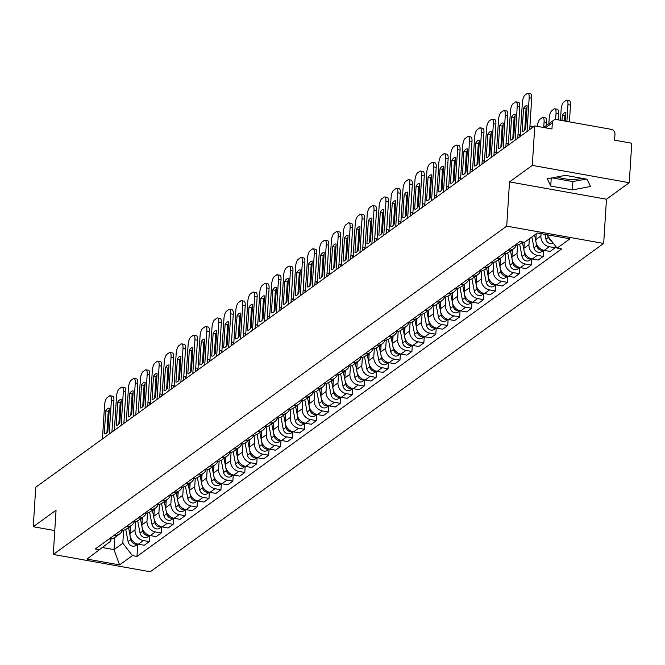 <?xml version="1.0" encoding="UTF-8"?>
<svg xmlns="http://www.w3.org/2000/svg" width="665" height="665" viewBox="0 0 665 665"><rect width="100%" height="100%" fill="white"/><g stroke="black" fill="none" stroke-linecap="round" stroke-linejoin="round"><path stroke-width="1" d="M581.8 178.27A16.293 5.004 3.6 0 1 557.237 176.915M629.265 182.709L532.308 165.394L534.793 125.918L35.735 487.254L33.25 526.73L56.051 510.221L53.267 554.452L150.224 571.767L603.679 243.448L606.463 199.217L629.265 182.709L631.75 143.233L614.585 140.174L614.975 134.022A4.173 3.724 54.1 0 0 611.343 129.359L556.472 119.559A4.173 3.724 54.1 0 0 553.77 120.149A4.173 3.724 54.1 0 0 552.341 122.834L545.45 127.821M532.308 165.394L509.506 181.902L506.722 226.133L53.267 554.452M534.793 125.918L551.958 128.985L552.341 122.834M33.25 526.73L54.771 530.57M130.456 526.123L129.991 533.505A9.609 8.57 54.1 0 0 138.337 544.219L144.255 545.275L149.301 541.626L143.391 540.57A9.609 8.57 -125.9 0 1 135.045 529.847L135.56 521.576M109.085 538.974A9.609 8.57 54.1 0 0 114.688 537.544L119.733 533.887A9.609 8.57 -125.9 0 1 114.139 535.325M149.692 535.475L149.301 541.626M122.435 530.371A9.609 8.57 -125.9 0 1 119.733 533.887M142.393 517.486L141.928 524.86A9.609 8.57 54.1 0 0 150.273 535.583L156.192 536.638L161.238 532.981L155.327 531.925A9.609 8.57 -125.9 0 1 146.982 521.21L147.497 512.931M121.022 530.337A9.609 8.57 54.1 0 0 126.624 528.908L131.67 525.25A9.609 8.57 -125.9 0 1 126.076 526.68M161.628 526.83L161.238 532.981M134.372 521.726A9.609 8.57 -125.9 0 1 131.67 525.25M154.33 508.841L153.864 516.223A9.609 8.57 54.1 0 0 162.21 526.938L168.129 527.993L173.174 524.336L167.264 523.28A9.609 8.57 -125.9 0 1 158.918 512.565L159.434 504.286M132.958 521.692A9.609 8.57 54.1 0 0 138.561 520.263L143.607 516.605A9.609 8.57 -125.9 0 1 138.012 518.035M173.565 518.193L173.174 524.336M146.308 513.089A9.609 8.57 -125.9 0 1 143.607 516.605M166.267 500.196L165.801 507.578A9.609 8.57 54.1 0 0 174.147 518.293L180.065 519.348L185.111 515.691L179.201 514.635A9.609 8.57 -125.9 0 1 170.855 503.92L171.379 495.649M144.895 513.048A9.609 8.57 54.1 0 0 150.498 511.618L155.544 507.96A9.609 8.57 -125.9 0 1 149.949 509.39M185.502 509.548L185.111 515.691M158.245 504.444A9.609 8.57 -125.9 0 1 155.544 507.96M178.203 491.56L177.738 498.933A9.609 8.57 54.1 0 0 186.084 509.656L192.002 510.712L197.048 507.054L191.138 505.999A9.609 8.57 -125.9 0 1 182.792 495.275L183.316 487.004M156.84 504.411A9.609 8.57 54.1 0 0 162.435 502.973L167.48 499.324A9.609 8.57 -125.9 0 1 161.886 500.753M197.439 500.903L197.048 507.054M170.182 495.799A9.609 8.57 -125.9 0 1 167.48 499.324M190.14 482.915L189.675 490.288A9.609 8.57 54.1 0 0 198.02 501.011L203.939 502.067L208.985 498.409L203.074 497.354A9.609 8.57 -125.9 0 1 194.729 486.639L195.252 478.359M168.777 495.766A9.609 8.57 54.1 0 0 174.371 494.336L179.417 490.679A9.609 8.57 -125.9 0 1 173.823 492.108M197.364 477.603L199.741 489.814A5.22 4.655 54.1 0 0 207.555 493.58L209.392 492.25L208.985 498.409M182.119 487.154A9.609 8.57 -125.9 0 1 179.417 490.679M202.077 474.27L201.611 481.651A9.609 8.57 54.1 0 0 209.957 492.366L215.876 493.422L220.93 489.764L215.011 488.709A9.609 8.57 -125.9 0 1 206.665 477.994L207.189 469.714M180.714 487.121A9.609 8.57 54.1 0 0 186.308 485.691L191.354 482.034A9.609 8.57 -125.9 0 1 185.759 483.463M209.3 468.958L211.678 481.177A5.22 4.655 54.1 0 0 219.492 484.935L221.337 483.605L220.93 489.764M194.055 478.517A9.609 8.57 -125.9 0 1 191.354 482.034M214.014 465.625L213.548 473.006A9.609 8.57 54.1 0 0 221.902 483.721L227.812 484.777L232.866 481.119L226.948 480.064A9.609 8.57 -125.9 0 1 218.602 469.349L219.126 461.078M192.65 478.476A9.609 8.57 54.1 0 0 198.245 477.046L203.291 473.389A9.609 8.57 -125.9 0 1 197.696 474.818M233.249 474.976L232.866 481.119M205.992 469.872A9.609 8.57 -125.9 0 1 203.291 473.389M225.95 456.988L225.493 464.361A9.609 8.57 54.1 0 0 233.839 475.084L239.749 476.14L244.803 472.483L238.885 471.427A9.609 8.57 -125.9 0 1 230.539 460.704L231.063 452.433M204.587 469.839A9.609 8.57 54.1 0 0 210.182 468.401L215.227 464.752A9.609 8.57 -125.9 0 1 209.633 466.182M245.185 466.331L244.803 472.483M217.929 461.227A9.609 8.57 -125.9 0 1 215.227 464.752M237.887 448.343L237.43 455.725A9.609 8.57 54.1 0 0 245.776 466.439L251.686 467.495L256.74 463.838L250.821 462.782A9.609 8.57 -125.9 0 1 242.476 452.067L242.999 443.788M216.524 461.194A9.609 8.57 54.1 0 0 222.118 459.764L227.164 456.107A9.609 8.57 -125.9 0 1 221.57 457.537M257.122 457.695L256.74 463.838M229.866 452.591A9.609 8.57 -125.9 0 1 227.164 456.107M249.824 439.698L249.367 447.08A9.609 8.57 54.1 0 0 257.712 457.794L263.623 458.85L268.677 455.193L262.758 454.137A9.609 8.57 -125.9 0 1 254.412 443.422L254.936 435.143M228.461 452.549A9.609 8.57 54.1 0 0 234.055 451.119L239.101 447.462A9.609 8.57 -125.9 0 1 233.506 448.892M257.047 434.386L259.425 446.606A5.22 4.655 54.1 0 0 267.247 450.363L269.084 449.033L268.677 455.193M241.802 443.946A9.609 8.57 -125.9 0 1 239.101 447.462M261.761 431.053L261.303 438.435A9.609 8.57 54.1 0 0 269.649 449.149L275.559 450.205L280.613 446.556L274.695 445.5A9.609 8.57 -125.9 0 1 266.349 434.777L266.873 426.506M240.398 443.904A9.609 8.57 54.1 0 0 245.992 442.474L251.046 438.817A9.609 8.57 -125.9 0 1 245.443 440.255M268.984 425.741L271.362 437.961A5.22 4.655 54.1 0 0 279.184 441.718L281.021 440.388L280.613 446.556M253.739 435.301A9.609 8.57 -125.9 0 1 251.046 438.817M273.697 422.416L273.24 429.789A9.609 8.57 54.1 0 0 281.586 440.513L287.496 441.568L292.55 437.911L286.632 436.855A9.609 8.57 -125.9 0 1 278.286 426.132L278.81 417.861M252.334 435.267A9.609 8.57 54.1 0 0 257.929 433.838L262.983 430.18A9.609 8.57 -125.9 0 1 257.38 431.61M292.933 431.76L292.55 437.911M265.676 426.656A9.609 8.57 -125.9 0 1 262.983 430.18M285.642 413.771L285.177 421.153A9.609 8.57 54.1 0 0 293.523 431.868L299.433 432.923L304.487 429.266L298.568 428.21A9.609 8.57 -125.9 0 1 290.223 417.495L290.746 409.216M264.271 426.622A9.609 8.57 54.1 0 0 269.865 425.193L274.919 421.535A9.609 8.57 -125.9 0 1 269.317 422.965M304.869 423.123L304.487 429.266M277.613 418.019A9.609 8.57 -125.9 0 1 274.919 421.535M297.579 405.126L297.114 412.508A9.609 8.57 54.1 0 0 305.459 423.223L311.37 424.278L316.424 420.621L310.505 419.565A9.609 8.57 -125.9 0 1 302.159 408.85L302.683 400.579M276.208 417.977A9.609 8.57 54.1 0 0 281.802 416.548L286.856 412.89A9.609 8.57 -125.9 0 1 281.253 414.32M316.806 414.478L316.424 420.621M289.558 409.374A9.609 8.57 -125.9 0 1 286.856 412.89M309.516 396.49L309.05 403.863A9.609 8.57 54.1 0 0 317.396 414.578L323.306 415.642L328.36 411.984L322.442 410.928A9.609 8.57 -125.9 0 1 314.096 400.205L314.62 391.934M288.144 409.332A9.609 8.57 54.1 0 0 293.739 407.903L298.793 404.245A9.609 8.57 -125.9 0 1 293.19 405.683M316.731 391.17L319.109 403.389A5.22 4.655 54.1 0 0 326.931 407.146L328.768 405.816L328.36 411.984M301.494 400.729A9.609 8.57 -125.9 0 1 298.793 404.245M321.453 387.845L320.987 395.218A9.609 8.57 54.1 0 0 329.333 405.941L335.243 406.997L340.297 403.339L334.379 402.283A9.609 8.57 -125.9 0 1 326.033 391.569L326.557 383.289M300.081 400.696A9.609 8.57 54.1 0 0 305.676 399.266L310.73 395.609A9.609 8.57 -125.9 0 1 305.127 397.038M328.668 382.525L331.045 394.744A5.22 4.655 54.1 0 0 338.867 398.51L340.704 397.18L340.297 403.339M313.431 392.084A9.609 8.57 -125.9 0 1 310.73 395.609M333.389 379.2L332.924 386.581A9.609 8.57 54.1 0 0 341.27 397.296L347.18 398.352L352.234 394.694L346.315 393.638A9.609 8.57 -125.9 0 1 337.97 382.924L338.493 374.644M312.018 392.051A9.609 8.57 54.1 0 0 317.612 390.621L322.666 386.964A9.609 8.57 -125.9 0 1 317.072 388.393M352.616 388.551L352.234 394.694M325.368 383.447A9.609 8.57 -125.9 0 1 322.666 386.964M345.326 370.555L344.861 377.936A9.609 8.57 54.1 0 0 353.206 388.651L359.117 389.707L364.171 386.049L358.252 384.993A9.609 8.57 -125.9 0 1 349.906 374.279L350.43 366.008M323.955 383.406A9.609 8.57 54.1 0 0 329.549 381.976L334.603 378.319A9.609 8.57 -125.9 0 1 329.009 379.748M364.553 379.906L364.171 386.049M337.305 374.802A9.609 8.57 -125.9 0 1 334.603 378.319M357.263 361.918L356.797 369.291A9.609 8.57 54.1 0 0 365.143 380.014L371.053 381.07L376.107 377.412L370.189 376.357A9.609 8.57 -125.9 0 1 361.843 365.634L362.367 357.363M335.892 374.769A9.609 8.57 54.1 0 0 341.486 373.331L346.54 369.682A9.609 8.57 -125.9 0 1 340.946 371.112M376.49 371.261L376.107 377.412M349.241 366.157A9.609 8.57 -125.9 0 1 346.54 369.682M369.2 353.273L368.734 360.654A9.609 8.57 54.1 0 0 377.08 371.369L382.99 372.425L388.044 368.767L382.134 367.712A9.609 8.57 -125.9 0 1 373.78 356.997L374.304 348.718M347.828 366.124A9.609 8.57 54.1 0 0 353.423 364.694L358.477 361.037A9.609 8.57 -125.9 0 1 352.882 362.467M388.435 362.616L388.044 368.767M361.178 357.521A9.609 8.57 -125.9 0 1 358.477 361.037M381.136 344.628L380.671 352.009A9.609 8.57 54.1 0 0 389.017 362.724L394.927 363.78L399.981 360.122L394.071 359.067A9.609 8.57 -125.9 0 1 385.725 348.352L386.24 340.073M359.765 357.479A9.609 8.57 54.1 0 0 365.359 356.049L370.413 352.392A9.609 8.57 -125.9 0 1 364.819 353.822M400.372 353.979L399.981 360.122M373.115 348.876A9.609 8.57 -125.9 0 1 370.413 352.392M393.073 335.983L392.608 343.364A9.609 8.57 54.1 0 0 400.953 354.079L406.872 355.135L411.918 351.486L406.007 350.422A9.609 8.57 -125.9 0 1 397.662 339.707L398.177 331.436M371.702 348.834A9.609 8.57 54.1 0 0 377.296 347.404L382.35 343.747A9.609 8.57 -125.9 0 1 376.756 345.177M412.308 345.334L411.918 351.486M385.052 340.231A9.609 8.57 -125.9 0 1 382.35 343.747M405.01 327.346L404.544 334.719A9.609 8.57 54.1 0 0 412.89 345.443L418.809 346.498L423.854 342.841L417.944 341.785A9.609 8.57 -125.9 0 1 409.598 331.062L410.114 322.791M383.639 340.197A9.609 8.57 54.1 0 0 389.233 338.768L394.287 335.11A9.609 8.57 -125.9 0 1 388.693 336.54M424.245 336.69L423.854 342.841M396.988 331.586A9.609 8.57 -125.9 0 1 394.287 335.11M416.947 318.701L416.481 326.083A9.609 8.57 54.1 0 0 424.827 336.798L430.745 337.853L435.791 334.196L429.881 333.14A9.609 8.57 -125.9 0 1 421.535 322.425L422.051 314.146M395.575 331.552A9.609 8.57 54.1 0 0 401.17 330.123L406.224 326.465A9.609 8.57 -125.9 0 1 400.629 327.895M424.162 313.39L426.539 325.609A5.22 4.655 54.1 0 0 434.361 329.366L436.198 328.036L435.791 334.196M408.925 322.949A9.609 8.57 -125.9 0 1 406.224 326.465M428.883 310.056L428.418 317.438A9.609 8.57 54.1 0 0 436.764 328.153L442.682 329.208L447.728 325.551L441.818 324.495A9.609 8.57 -125.9 0 1 433.472 313.78L433.987 305.501M407.512 322.907A9.609 8.57 54.1 0 0 413.106 321.478L418.16 317.82A9.609 8.57 -125.9 0 1 412.566 319.25M436.099 304.745L438.476 316.964A5.22 4.655 54.1 0 0 446.298 320.721L448.135 319.391L447.728 325.551M420.862 314.304A9.609 8.57 -125.9 0 1 418.16 317.82M440.82 301.411L440.355 308.793A9.609 8.57 54.1 0 0 448.7 319.508L454.619 320.563L459.665 316.914L453.754 315.858A9.609 8.57 -125.9 0 1 445.409 305.135L445.924 296.864M419.449 314.262A9.609 8.57 54.1 0 0 425.043 312.833L430.097 309.175A9.609 8.57 -125.9 0 1 424.503 310.613M448.035 296.1L450.413 308.319A5.22 4.655 54.1 0 0 458.235 312.076L460.072 310.746L459.665 316.914M432.799 305.659A9.609 8.57 -125.9 0 1 430.097 309.175M452.757 292.775L452.291 300.148A9.609 8.57 54.1 0 0 460.637 310.871L466.556 311.927L471.601 308.269L465.691 307.213A9.609 8.57 -125.9 0 1 457.345 296.499L457.861 288.219M431.386 305.626A9.609 8.57 54.1 0 0 436.98 304.196L442.034 300.538A9.609 8.57 -125.9 0 1 436.44 301.968M471.992 302.118L471.601 308.269M444.735 297.014A9.609 8.57 -125.9 0 1 442.034 300.538M464.694 284.13L464.228 291.511A9.609 8.57 54.1 0 0 472.574 302.226L478.492 303.282L483.538 299.624L477.628 298.568A9.609 8.57 -125.9 0 1 469.282 287.854L469.798 279.574M443.322 296.981A9.609 8.57 54.1 0 0 448.925 295.551L453.971 291.893A9.609 8.57 -125.9 0 1 448.376 293.323M483.929 293.481L483.538 299.624M456.672 288.377A9.609 8.57 -125.9 0 1 453.971 291.893M476.63 275.485L476.165 282.866A9.609 8.57 54.1 0 0 484.511 293.581L490.429 294.637L495.475 290.979L489.565 289.923A9.609 8.57 -125.9 0 1 481.219 279.209L481.734 270.938M455.259 288.336A9.609 8.57 54.1 0 0 460.862 286.906L465.907 283.248A9.609 8.57 -125.9 0 1 460.313 284.678M483.854 270.173L486.223 282.392A5.22 4.655 54.1 0 0 494.045 286.15L495.882 284.82L495.475 290.979M468.609 279.732A9.609 8.57 -125.9 0 1 465.907 283.248M488.567 266.848L488.102 274.221A9.609 8.57 54.1 0 0 496.447 284.936L502.366 286L507.412 282.342L501.501 281.287A9.609 8.57 -125.9 0 1 493.156 270.564L493.671 262.293M467.196 279.699A9.609 8.57 54.1 0 0 472.798 278.261L477.844 274.612A9.609 8.57 -125.9 0 1 472.25 276.041M495.791 261.528L498.16 273.747A5.22 4.655 54.1 0 0 505.982 277.505L507.819 276.175L507.412 282.342M480.546 271.087A9.609 8.57 -125.9 0 1 477.844 274.612M500.504 258.203L500.038 265.576A9.609 8.57 54.1 0 0 508.384 276.299L514.303 277.355L519.348 273.697L513.438 272.642A9.609 8.57 -125.9 0 1 505.092 261.927L505.608 253.648M479.132 271.054A9.609 8.57 54.1 0 0 484.735 269.624L489.781 265.967A9.609 8.57 -125.9 0 1 484.187 267.397M507.727 252.891L510.097 265.102A5.22 4.655 54.1 0 0 517.919 268.868L519.756 267.538L519.348 273.697M492.482 262.442A9.609 8.57 -125.9 0 1 489.781 265.967M512.441 249.558L511.975 256.939A9.609 8.57 54.1 0 0 520.321 267.654L526.239 268.71L531.285 265.052L525.375 263.997A9.609 8.57 -125.9 0 1 517.029 253.282L517.553 245.003M491.069 262.409A9.609 8.57 54.1 0 0 496.672 260.979L501.718 257.322A9.609 8.57 -125.9 0 1 496.123 258.751M531.676 258.909L531.285 265.052M504.419 253.806A9.609 8.57 -125.9 0 1 501.718 257.322M524.294 242.26L523.912 248.294A9.609 8.57 54.1 0 0 532.258 259.009L538.176 260.065L543.222 256.407L537.312 255.352A9.609 8.57 -125.9 0 1 528.966 244.637L529.332 238.826M503.014 253.764A9.609 8.57 54.1 0 0 508.609 252.334L513.654 248.677A9.609 8.57 -125.9 0 1 508.06 250.107M543.613 250.264L543.222 256.407M516.356 245.161A9.609 8.57 -125.9 0 1 513.654 248.677M536.214 233.839L535.849 239.649A9.609 8.57 54.1 0 0 544.194 250.373L550.113 251.428L555.159 247.771L549.248 246.715A9.609 8.57 -125.9 0 1 540.903 235.992L541.052 233.648M514.951 245.127A9.609 8.57 54.1 0 0 520.545 243.689L522.873 242.002M555.292 245.784L555.159 247.771M114.771 537.486L114.006 549.623L122.809 543.255L123.624 530.213M110.914 538.982L110.781 541.102L86.99 559.09L119.567 564.909L114.006 549.623L102.609 547.586M122.809 543.255L132.426 555.599L136.982 556.414L561.659 248.934L557.104 248.12L569.963 238.81L537.387 232.991L524.527 242.301L519.972 241.486L95.286 548.966L99.841 549.78M132.426 555.599L119.567 564.909M603.679 243.448L506.722 226.133M606.463 199.217L509.506 181.902M565.508 175.361L547.32 178.777L550.736 186.059L572.349 189.916L590.537 186.499L587.112 179.218L565.508 175.361M547.553 234.812L547.486 235.767L548.567 234.986M137.755 544.12L136.982 556.414M557.104 248.12L547.486 235.767M552.125 177.879L572.873 181.578L586.256 179.068M572.873 181.578L572.349 189.916M551.243 178.045L550.736 186.059M106.924 432.607L108.262 411.319A13.051 4.339 100.1 0 1 109.235 409.948M109.251 434.021L111.379 400.239A6.268 2.078 -79.9 0 0 110.182 395.733L112.701 396.182A6.268 2.078 100.1 0 1 113.898 400.687L111.919 432.092M105.743 410.862L104.297 433.838A13.051 4.339 100.1 0 0 104.521 433.904A13.051 4.339 100.1 0 0 107.896 431.236L109.343 408.26A13.051 4.339 100.1 0 0 109.11 408.202A13.051 4.339 100.1 0 0 105.743 410.862L108.262 411.319M110.182 395.733A6.268 2.078 -79.9 0 0 109.459 395.949L107.24 397.554A6.268 2.078 -79.9 0 0 104.571 405.168L102.443 438.958M104.297 433.838L104.754 433.921M128.511 527.536L130.872 539.681A5.22 4.655 54.1 0 0 137.514 544.037M125.743 529.456L128.112 541.676A5.22 4.655 54.1 0 0 135.934 545.433L137.771 544.103M150.057 404.486A6.268 2.078 -79.9 0 0 148.968 402.658A6.268 2.078 -79.9 0 0 148.237 402.874L147.929 403.098M129.808 526.597L130.274 528.999M118.86 423.962L120.199 402.674A13.051 4.339 100.1 0 1 121.171 401.303M121.188 425.384L123.316 391.594A6.268 2.078 -79.9 0 0 122.119 387.088L124.646 387.537A6.268 2.078 100.1 0 1 125.835 392.042L123.865 423.447M117.68 402.225L116.234 425.201A13.051 4.339 100.1 0 0 116.458 425.259A13.051 4.339 100.1 0 0 119.833 422.591L121.279 399.615A13.051 4.339 100.1 0 0 121.047 399.557A13.051 4.339 100.1 0 0 117.68 402.225L120.199 402.674M122.119 387.088A6.268 2.078 -79.9 0 0 121.396 387.304L119.176 388.917A6.268 2.078 -79.9 0 0 116.508 396.523L114.38 430.313M116.234 425.201L116.691 425.276M130.797 415.326L132.136 394.029A13.051 4.339 100.1 0 1 133.108 392.658M133.125 416.739L135.253 382.949A6.268 2.078 -79.9 0 0 134.056 378.443L136.583 378.9A6.268 2.078 100.1 0 1 137.771 383.406L135.801 414.802M129.617 393.58L128.17 416.556A13.051 4.339 100.1 0 0 128.395 416.614A13.051 4.339 100.1 0 0 131.77 413.954L133.216 390.978A13.051 4.339 100.1 0 0 132.983 390.92A13.051 4.339 100.1 0 0 129.617 393.58L132.136 394.029M134.056 378.443A6.268 2.078 -79.9 0 0 133.333 378.668L131.113 380.272A6.268 2.078 -79.9 0 0 128.445 387.886L126.317 421.668M128.17 416.556L128.628 416.639M140.448 518.891L142.809 531.036A5.22 4.655 54.1 0 0 149.45 535.392M137.68 520.811L140.049 533.031A5.22 4.655 54.1 0 0 147.871 536.788L149.708 535.458M161.994 395.841A6.268 2.078 -79.9 0 0 160.905 394.013A6.268 2.078 -79.9 0 0 160.174 394.229L159.866 394.461M141.745 517.952L142.21 520.354M152.385 510.255L154.745 522.391A5.22 4.655 54.1 0 0 161.387 526.746M149.617 512.166L151.986 524.386A5.22 4.655 54.1 0 0 159.808 528.151L161.645 526.821M173.931 387.196A6.268 2.078 -79.9 0 0 172.842 385.376A6.268 2.078 -79.9 0 0 172.11 385.592L171.803 385.816M153.681 509.307L154.147 511.709M142.734 406.681L144.072 385.384A13.051 4.339 100.1 0 1 145.045 384.013M145.061 408.094L147.189 374.312A6.268 2.078 -79.9 0 0 145.992 369.807L148.519 370.255A6.268 2.078 100.1 0 1 149.708 374.761L147.738 406.165M141.554 384.935L140.107 407.911A13.051 4.339 100.1 0 0 140.332 407.969A13.051 4.339 100.1 0 0 143.707 405.309L145.153 382.333A13.051 4.339 100.1 0 0 144.928 382.275A13.051 4.339 100.1 0 0 141.554 384.935L144.072 385.384M145.992 369.807A6.268 2.078 -79.9 0 0 145.269 370.023L143.05 371.627A6.268 2.078 -79.9 0 0 140.382 379.241L138.254 413.023M140.107 407.911L140.564 407.994M154.671 398.036L156.009 376.747A13.051 4.339 100.1 0 1 156.982 375.376M156.998 399.457L159.126 365.667A6.268 2.078 -79.9 0 0 157.929 361.162L160.456 361.61A6.268 2.078 100.1 0 1 161.645 366.116L159.675 397.52M153.49 376.299L152.044 399.266A13.051 4.339 100.1 0 0 152.268 399.332A13.051 4.339 100.1 0 0 155.643 396.664L157.09 373.688A13.051 4.339 100.1 0 0 156.865 373.63A13.051 4.339 100.1 0 0 153.49 376.299L156.009 376.747M157.929 361.162A6.268 2.078 -79.9 0 0 157.206 361.378L154.987 362.982A6.268 2.078 -79.9 0 0 152.318 370.596L150.19 404.387M152.044 399.266L152.509 399.349M166.607 389.391L167.946 368.102A13.051 4.339 100.1 0 1 168.918 366.731M168.935 390.812L171.063 357.022A6.268 2.078 -79.9 0 0 169.866 352.517L172.393 352.965A6.268 2.078 100.1 0 1 173.582 357.471L171.612 388.875M165.427 367.654L163.981 390.629A13.051 4.339 100.1 0 0 164.213 390.688A13.051 4.339 100.1 0 0 167.58 388.019L169.026 365.052A13.051 4.339 100.1 0 0 168.802 364.985A13.051 4.339 100.1 0 0 165.427 367.654L167.946 368.102M169.866 352.517A6.268 2.078 -79.9 0 0 169.143 352.733L166.923 354.345A6.268 2.078 -79.9 0 0 164.255 361.951L162.127 395.742M163.981 390.629L164.446 390.712M164.322 501.61L166.682 513.754A5.22 4.655 54.1 0 0 173.324 518.11M161.553 503.53L163.922 515.749A5.22 4.655 54.1 0 0 171.745 519.506L173.582 518.176M185.868 378.551A6.268 2.078 -79.9 0 0 184.779 376.731A6.268 2.078 -79.9 0 0 184.047 376.947L183.739 377.171M165.618 500.67L166.084 503.073M176.258 492.964L178.619 505.109A5.22 4.655 54.1 0 0 185.261 509.465M173.49 494.885L175.868 507.104A5.22 4.655 54.1 0 0 183.681 510.861L185.518 509.531M197.804 369.915A6.268 2.078 -79.9 0 0 196.715 368.086A6.268 2.078 -79.9 0 0 195.984 368.302L195.676 368.526M177.555 492.025L178.029 494.428M188.195 484.328L190.556 496.464A5.22 4.655 54.1 0 0 197.197 500.82M185.427 486.24L187.804 498.459A5.22 4.655 54.1 0 0 195.618 502.216L197.455 500.886M209.741 361.27A6.268 2.078 -79.9 0 0 208.652 359.441A6.268 2.078 -79.9 0 0 207.929 359.657L207.613 359.89M189.492 483.38L189.966 485.783M178.544 380.754L179.883 359.457A13.051 4.339 100.1 0 1 180.855 358.086M180.872 382.167L183 348.385A6.268 2.078 -79.9 0 0 181.803 343.88L184.33 344.329A6.268 2.078 100.1 0 1 185.518 348.834L183.548 380.23M177.364 359.009L175.917 381.984A13.051 4.339 100.1 0 0 176.15 382.043A13.051 4.339 100.1 0 0 179.517 379.382L180.963 356.407A13.051 4.339 100.1 0 0 180.739 356.349A13.051 4.339 100.1 0 0 177.364 359.009L179.883 359.457M181.803 343.88A6.268 2.078 -79.9 0 0 181.08 344.096L178.86 345.7A6.268 2.078 -79.9 0 0 176.192 353.315L174.064 387.097M175.917 381.984L176.383 382.067M200.132 475.683L202.493 487.827A5.22 4.655 54.1 0 0 209.134 492.175M221.678 352.625A6.268 2.078 -79.9 0 0 220.589 350.804A6.268 2.078 -79.9 0 0 219.866 351.02L219.55 351.245M201.429 474.735L201.902 477.138M190.481 372.109L191.819 350.812A13.051 4.339 100.1 0 1 192.792 349.441M192.808 373.522L194.936 339.74A6.268 2.078 -79.9 0 0 193.739 335.235L196.266 335.684A6.268 2.078 100.1 0 1 197.455 340.189L195.485 371.594M189.301 350.364L187.854 373.339A13.051 4.339 100.1 0 0 188.087 373.398A13.051 4.339 100.1 0 0 191.453 370.738L192.9 347.762A13.051 4.339 100.1 0 0 192.675 347.704A13.051 4.339 100.1 0 0 189.301 350.364L191.819 350.812M193.739 335.235A6.268 2.078 -79.9 0 0 193.016 335.451L190.797 337.055A6.268 2.078 -79.9 0 0 188.129 344.67L186 378.46M187.854 373.339L188.32 373.422M212.069 467.038L214.429 479.182A5.22 4.655 54.1 0 0 221.071 483.538M233.615 343.988A6.268 2.078 -79.9 0 0 232.526 342.159A6.268 2.078 -79.9 0 0 231.802 342.375L231.487 342.6M213.365 466.099L213.839 468.501M202.418 363.464L203.764 342.176A13.051 4.339 100.1 0 1 204.729 340.804M204.745 364.885L206.873 331.095A6.268 2.078 -79.9 0 0 205.676 326.59L208.203 327.039A6.268 2.078 100.1 0 1 209.392 331.544L207.422 362.949M201.237 341.727L199.791 364.703A13.051 4.339 100.1 0 0 200.024 364.761A13.051 4.339 100.1 0 0 203.39 362.093L204.837 339.117A13.051 4.339 100.1 0 0 204.612 339.059A13.051 4.339 100.1 0 0 201.237 341.727L203.764 342.176M205.676 326.59A6.268 2.078 -79.9 0 0 204.953 326.806L202.734 328.41A6.268 2.078 -79.9 0 0 200.065 336.025L197.937 369.815M199.791 364.703L200.256 364.777M224.005 458.393L226.366 470.537A5.22 4.655 54.1 0 0 233.008 474.893M221.237 460.313L223.615 472.532A5.22 4.655 54.1 0 0 231.437 476.29L233.274 474.96M245.551 335.343A6.268 2.078 -79.9 0 0 244.462 333.514A6.268 2.078 -79.9 0 0 243.739 333.73L243.423 333.963M225.302 457.454L225.776 459.856M214.354 354.827L215.701 333.531A13.051 4.339 100.1 0 1 216.665 332.159M216.682 356.24L218.81 322.45A6.268 2.078 -79.9 0 0 217.621 317.945L220.14 318.394A6.268 2.078 100.1 0 1 221.329 322.899L219.359 354.304M213.174 333.082L211.728 356.058A13.051 4.339 100.1 0 0 211.96 356.116A13.051 4.339 100.1 0 0 215.327 353.456L216.773 330.48A13.051 4.339 100.1 0 0 216.549 330.414A13.051 4.339 100.1 0 0 213.174 333.082L215.701 333.531M217.621 317.945A6.268 2.078 -79.9 0 0 216.89 318.161L214.67 319.774A6.268 2.078 -79.9 0 0 212.002 327.388L209.874 361.17M211.728 356.058L212.193 356.141M235.942 449.756L238.303 461.892A5.22 4.655 54.1 0 0 244.944 466.248M233.174 451.668L235.551 463.887A5.22 4.655 54.1 0 0 243.373 467.645L245.21 466.315M257.488 326.698A6.268 2.078 -79.9 0 0 256.399 324.869A6.268 2.078 -79.9 0 0 255.676 325.094L255.36 325.318M237.239 448.808L237.713 451.211M226.291 346.182L227.638 324.886A13.051 4.339 100.1 0 1 228.602 323.514M228.627 347.596L230.747 313.813A6.268 2.078 -79.9 0 0 229.558 309.308L232.077 309.757A6.268 2.078 100.1 0 1 233.265 314.262L231.295 345.667M225.111 324.437L223.664 347.413A13.051 4.339 100.1 0 0 223.897 347.471A13.051 4.339 100.1 0 0 227.264 344.811L228.71 321.835A13.051 4.339 100.1 0 0 228.486 321.777A13.051 4.339 100.1 0 0 225.111 324.437L227.638 324.886M229.558 309.308A6.268 2.078 -79.9 0 0 228.826 309.524L226.607 311.129A6.268 2.078 -79.9 0 0 223.939 318.743L221.811 352.525M223.664 347.413L224.13 347.496M247.879 441.111L250.24 453.256A5.22 4.655 54.1 0 0 256.881 457.611M245.111 443.031L247.488 455.251A5.22 4.655 54.1 0 0 255.31 459.008L257.147 457.678M269.425 318.053A6.268 2.078 -79.9 0 0 268.336 316.232A6.268 2.078 -79.9 0 0 267.613 316.449L267.297 316.673M249.184 440.172L249.649 442.566M238.228 337.537L239.575 316.249A13.051 4.339 100.1 0 1 240.539 314.878M240.564 338.951L242.683 305.168A6.268 2.078 -79.9 0 0 241.495 300.663L244.013 301.112A6.268 2.078 100.1 0 1 245.21 305.617L243.232 337.022M237.048 315.792L235.601 338.768A13.051 4.339 100.1 0 0 235.834 338.826A13.051 4.339 100.1 0 0 239.201 336.166L240.647 313.19A13.051 4.339 100.1 0 0 240.422 313.132A13.051 4.339 100.1 0 0 237.048 315.792L239.575 316.249M241.495 300.663A6.268 2.078 -79.9 0 0 240.763 300.879L238.544 302.484A6.268 2.078 -79.9 0 0 235.876 310.098L233.748 343.888M235.601 338.768L236.067 338.851M259.816 432.466L262.176 444.611A5.22 4.655 54.1 0 0 268.818 448.966M281.362 309.416A6.268 2.078 -79.9 0 0 280.273 307.587A6.268 2.078 -79.9 0 0 279.549 307.804L279.234 308.028M261.121 431.527L261.586 433.929M250.173 328.892L251.511 307.604A13.051 4.339 100.1 0 1 252.476 306.233M252.501 330.314L254.62 296.524A6.268 2.078 -79.9 0 0 253.431 292.018L255.95 292.467A6.268 2.078 100.1 0 1 257.147 296.972L255.169 328.377M248.984 307.155L247.546 330.131A13.051 4.339 100.1 0 0 247.771 330.189A13.051 4.339 100.1 0 0 251.137 327.521L252.584 304.545A13.051 4.339 100.1 0 0 252.359 304.487A13.051 4.339 100.1 0 0 248.984 307.155L251.511 307.604M253.431 292.018A6.268 2.078 -79.9 0 0 252.7 292.234L250.481 293.847A6.268 2.078 -79.9 0 0 247.812 301.453L245.684 335.243M247.546 330.131L248.003 330.206M271.752 423.821L274.113 435.966A5.22 4.655 54.1 0 0 280.755 440.321M293.298 300.771A6.268 2.078 -79.9 0 0 292.209 298.942A6.268 2.078 -79.9 0 0 291.486 299.159L291.17 299.391M273.057 422.882L273.523 425.284M262.11 320.256L263.448 298.959A13.051 4.339 100.1 0 1 264.412 297.588M264.437 321.669L266.557 287.879A6.268 2.078 -79.9 0 0 265.368 283.373L267.887 283.83A6.268 2.078 100.1 0 1 269.084 288.336L267.106 319.732M260.921 298.51L259.483 321.486A13.051 4.339 100.1 0 0 259.707 321.544A13.051 4.339 100.1 0 0 263.074 318.884L264.52 295.908A13.051 4.339 100.1 0 0 264.296 295.85A13.051 4.339 100.1 0 0 260.921 298.51L263.448 298.959M265.368 283.373A6.268 2.078 -79.9 0 0 264.637 283.589L262.417 285.202A6.268 2.078 -79.9 0 0 259.749 292.816L257.621 326.598M259.483 321.486L259.94 321.569M283.689 415.184L286.05 427.321A5.22 4.655 54.1 0 0 292.691 431.676M280.921 417.096L283.298 429.316A5.22 4.655 54.1 0 0 291.12 433.081L292.957 431.751M305.235 292.126A6.268 2.078 -79.9 0 0 304.146 290.306A6.268 2.078 -79.9 0 0 303.423 290.522L303.107 290.746M284.994 414.237L285.46 416.639M274.047 311.611L275.385 290.314A13.051 4.339 100.1 0 1 276.349 288.943M276.374 313.024L278.494 279.242A6.268 2.078 -79.9 0 0 277.305 274.736L279.824 275.185A6.268 2.078 100.1 0 1 281.021 279.691L279.042 311.095M272.858 289.865L271.42 312.841A13.051 4.339 100.1 0 0 271.644 312.899A13.051 4.339 100.1 0 0 275.011 310.239L276.457 287.263A13.051 4.339 100.1 0 0 276.233 287.205A13.051 4.339 100.1 0 0 272.858 289.865L275.385 290.314M277.305 274.736A6.268 2.078 -79.9 0 0 276.574 274.953L274.354 276.557A6.268 2.078 -79.9 0 0 271.686 284.171L269.558 317.953M271.42 312.841L271.877 312.924M295.626 406.539L297.987 418.684A5.22 4.655 54.1 0 0 304.628 423.04M292.858 408.46L295.235 420.679A5.22 4.655 54.1 0 0 303.057 424.436L304.894 423.106M317.172 283.481A6.268 2.078 -79.9 0 0 316.083 281.661A6.268 2.078 -79.9 0 0 315.36 281.877L315.044 282.101M296.931 405.6L297.396 408.002M285.983 302.966L287.322 281.677A13.051 4.339 100.1 0 1 288.286 280.306M288.311 304.387L290.43 270.597A6.268 2.078 -79.9 0 0 289.242 266.091L291.76 266.54A6.268 2.078 100.1 0 1 292.957 271.046L290.979 302.45M284.803 281.22L283.357 304.196A13.051 4.339 100.1 0 0 283.581 304.262A13.051 4.339 100.1 0 0 286.947 301.594L288.394 278.618A13.051 4.339 100.1 0 0 288.169 278.56A13.051 4.339 100.1 0 0 284.803 281.22L287.322 281.677M289.242 266.091A6.268 2.078 -79.9 0 0 288.51 266.308L286.291 267.912A6.268 2.078 -79.9 0 0 283.623 275.526L281.495 309.316M283.357 304.196L283.814 304.279M307.562 397.894L309.923 410.039A5.22 4.655 54.1 0 0 316.565 414.395M304.794 399.815L307.172 412.034A5.22 4.655 54.1 0 0 314.994 415.791L316.831 414.461M329.109 274.844A6.268 2.078 -79.9 0 0 328.02 273.016A6.268 2.078 -79.9 0 0 327.296 273.232L326.981 273.456M308.868 396.955L309.333 399.357M297.92 294.321L299.258 273.032A13.051 4.339 100.1 0 1 300.223 271.661M300.248 295.742L302.367 261.952A6.268 2.078 -79.9 0 0 301.178 257.446L303.697 257.895A6.268 2.078 100.1 0 1 304.894 262.401L302.916 293.805M296.74 272.584L295.293 295.559A13.051 4.339 100.1 0 0 295.518 295.617A13.051 4.339 100.1 0 0 298.884 292.949L300.331 269.973A13.051 4.339 100.1 0 0 300.106 269.915A13.051 4.339 100.1 0 0 296.74 272.584L299.258 273.032M301.178 257.446A6.268 2.078 -79.9 0 0 300.447 257.663L298.228 259.275A6.268 2.078 -79.9 0 0 295.559 266.881L293.431 300.671M295.293 295.559L295.75 295.642M319.499 389.249L321.86 401.394A5.22 4.655 54.1 0 0 328.502 405.75M341.045 266.2A6.268 2.078 -79.9 0 0 339.956 264.371A6.268 2.078 -79.9 0 0 339.233 264.587L338.917 264.82M320.804 388.31L321.27 390.712M309.857 285.684L311.195 264.387A13.051 4.339 100.1 0 1 312.159 263.016M312.184 287.097L314.304 253.307A6.268 2.078 -79.9 0 0 313.115 248.801L315.634 249.259A6.268 2.078 100.1 0 1 316.831 253.764L314.853 285.16M308.676 263.938L307.23 286.914A13.051 4.339 100.1 0 0 307.454 286.972A13.051 4.339 100.1 0 0 310.821 284.312L312.267 261.337A13.051 4.339 100.1 0 0 312.043 261.279A13.051 4.339 100.1 0 0 308.676 263.938L311.195 264.387M313.115 248.801A6.268 2.078 -79.9 0 0 312.384 249.026L310.164 250.63A6.268 2.078 -79.9 0 0 307.496 258.244L305.368 292.026M307.23 286.914L307.687 286.997M331.436 380.613L333.797 392.749A5.22 4.655 54.1 0 0 340.438 397.105M352.982 257.555A6.268 2.078 -79.9 0 0 351.893 255.734A6.268 2.078 -79.9 0 0 351.17 255.95L350.854 256.175M332.741 379.665L333.207 382.067M321.793 277.039L323.132 255.742A13.051 4.339 100.1 0 1 324.104 254.371M324.121 278.452L326.249 244.67A6.268 2.078 -79.9 0 0 325.052 240.165L327.571 240.614A6.268 2.078 100.1 0 1 328.768 245.119L326.789 276.524M320.613 255.294L319.167 278.269A13.051 4.339 100.1 0 0 319.391 278.327A13.051 4.339 100.1 0 0 322.758 275.667L324.204 252.692A13.051 4.339 100.1 0 0 323.98 252.634A13.051 4.339 100.1 0 0 320.613 255.294L323.132 255.742M325.052 240.165A6.268 2.078 -79.9 0 0 324.321 240.381L322.101 241.985A6.268 2.078 -79.9 0 0 319.433 249.599L317.313 283.39M319.167 278.269L319.624 278.352M343.373 371.968L345.734 384.112A5.22 4.655 54.1 0 0 352.375 388.468M340.605 373.888L342.982 386.107A5.22 4.655 54.1 0 0 350.804 389.865L352.641 388.535M364.919 248.91A6.268 2.078 -79.9 0 0 363.83 247.089A6.268 2.078 -79.9 0 0 363.107 247.305L362.791 247.53M344.678 371.028L345.143 373.431M333.73 268.394L335.069 247.106A13.051 4.339 100.1 0 1 336.041 245.734M336.058 269.815L338.186 236.025A6.268 2.078 -79.9 0 0 336.989 231.52L339.507 231.969A6.268 2.078 100.1 0 1 340.704 236.474L338.726 267.879M332.55 246.657L331.103 269.624A13.051 4.339 100.1 0 0 331.328 269.691A13.051 4.339 100.1 0 0 334.695 267.022L336.141 244.047A13.051 4.339 100.1 0 0 335.916 243.988A13.051 4.339 100.1 0 0 332.55 246.657L335.069 247.106M336.989 231.52A6.268 2.078 -79.9 0 0 336.257 231.736L334.038 233.34A6.268 2.078 -79.9 0 0 331.37 240.954L329.25 274.745M331.103 269.624L331.561 269.707M355.31 363.323L357.67 375.467A5.22 4.655 54.1 0 0 364.312 379.823M352.541 365.243L354.919 377.462A5.22 4.655 54.1 0 0 362.741 381.22L364.578 379.89M376.856 240.273A6.268 2.078 -79.9 0 0 375.767 238.444A6.268 2.078 -79.9 0 0 375.043 238.66L374.728 238.885M356.615 362.383L357.08 364.786M345.667 259.749L347.005 238.461A13.051 4.339 100.1 0 1 347.978 237.089M347.995 261.17L350.123 227.38A6.268 2.078 -79.9 0 0 348.925 222.875L351.444 223.324A6.268 2.078 100.1 0 1 352.641 227.829L350.663 259.234M344.487 238.012L343.04 260.988A13.051 4.339 100.1 0 0 343.265 261.046A13.051 4.339 100.1 0 0 346.631 258.377L348.078 235.41A13.051 4.339 100.1 0 0 347.853 235.344A13.051 4.339 100.1 0 0 344.487 238.012L347.005 238.461M348.925 222.875A6.268 2.078 -79.9 0 0 348.194 223.091L345.975 224.704A6.268 2.078 -79.9 0 0 343.306 232.309L341.187 266.1M343.04 260.988L343.497 261.071M367.246 354.686L369.607 366.822A5.22 4.655 54.1 0 0 376.249 371.178M364.478 356.598L366.856 368.817A5.22 4.655 54.1 0 0 374.678 372.575L376.515 371.245M388.792 231.628A6.268 2.078 -79.9 0 0 387.703 229.799A6.268 2.078 -79.9 0 0 386.98 230.024L386.664 230.248M368.551 353.738L369.017 356.141M357.604 251.112L358.942 229.816A13.051 4.339 100.1 0 1 359.915 228.444M359.931 252.525L362.059 218.743A6.268 2.078 -79.9 0 0 360.862 214.238L363.381 214.687A6.268 2.078 100.1 0 1 364.578 219.192L362.6 250.589M356.423 229.367L354.977 252.343A13.051 4.339 100.1 0 0 355.201 252.401A13.051 4.339 100.1 0 0 358.568 249.741L360.014 226.765A13.051 4.339 100.1 0 0 359.79 226.707A13.051 4.339 100.1 0 0 356.423 229.367L358.942 229.816M360.862 214.238A6.268 2.078 -79.9 0 0 360.131 214.454L357.92 216.059A6.268 2.078 -79.9 0 0 355.243 223.673L353.123 257.455M354.977 252.343L355.434 252.426M379.183 346.041L381.552 358.186A5.22 4.655 54.1 0 0 388.185 362.533M376.415 347.961L378.792 360.172A5.22 4.655 54.1 0 0 386.614 363.938L388.451 362.608M400.729 222.983A6.268 2.078 -79.9 0 0 399.648 221.162A6.268 2.078 -79.9 0 0 398.917 221.379L398.601 221.603M380.488 345.102L380.954 347.496M369.541 242.467L370.879 221.179A13.051 4.339 100.1 0 1 371.851 219.799M371.868 243.88L373.996 210.098A6.268 2.078 -79.9 0 0 372.799 205.593L375.318 206.042A6.268 2.078 100.1 0 1 376.515 210.547L374.536 241.952M368.36 220.722L366.914 243.698A13.051 4.339 100.1 0 0 367.138 243.756A13.051 4.339 100.1 0 0 370.513 241.096L371.951 218.12A13.051 4.339 100.1 0 0 371.727 218.062A13.051 4.339 100.1 0 0 368.36 220.722L370.879 221.179M372.799 205.593A6.268 2.078 -79.9 0 0 372.076 205.809L369.856 207.414A6.268 2.078 -79.9 0 0 367.18 215.028L365.06 248.818M366.914 243.698L367.371 243.781M391.12 337.396L393.489 349.541A5.22 4.655 54.1 0 0 400.122 353.896M388.352 339.316L390.729 351.536A5.22 4.655 54.1 0 0 398.551 355.293L400.388 353.963M412.666 214.346A6.268 2.078 -79.9 0 0 411.585 212.517A6.268 2.078 -79.9 0 0 410.854 212.733L410.538 212.958M392.425 336.457L392.89 338.859M381.477 233.822L382.816 212.534A13.051 4.339 100.1 0 1 383.788 211.162M383.805 235.244L385.933 201.453A6.268 2.078 -79.9 0 0 384.736 196.948L387.254 197.397A6.268 2.078 100.1 0 1 388.451 201.902L386.473 233.307M380.297 212.085L378.851 235.061A13.051 4.339 100.1 0 0 379.075 235.119A13.051 4.339 100.1 0 0 382.45 232.451L383.888 209.475A13.051 4.339 100.1 0 0 383.663 209.417A13.051 4.339 100.1 0 0 380.297 212.085L382.816 212.534M384.736 196.948A6.268 2.078 -79.9 0 0 384.013 197.164L381.793 198.769A6.268 2.078 -79.9 0 0 379.117 206.383L376.997 240.173M378.851 235.061L379.308 235.136M403.057 328.751L405.426 340.896A5.22 4.655 54.1 0 0 412.059 345.251M400.288 330.671L402.666 342.891A5.22 4.655 54.1 0 0 410.488 346.648L412.325 345.318M424.603 205.701A6.268 2.078 -79.9 0 0 423.522 203.872A6.268 2.078 -79.9 0 0 422.79 204.089L422.483 204.321M404.362 327.812L404.827 330.214M393.414 225.186L394.752 203.889A13.051 4.339 100.1 0 1 395.725 202.517M395.742 226.599L397.87 192.808A6.268 2.078 -79.9 0 0 396.673 188.303L399.191 188.76A6.268 2.078 100.1 0 1 400.388 193.266L398.41 224.662M392.234 203.44L390.787 226.416A13.051 4.339 100.1 0 0 391.012 226.474A13.051 4.339 100.1 0 0 394.387 223.814L395.825 200.838A13.051 4.339 100.1 0 0 395.6 200.772A13.051 4.339 100.1 0 0 392.234 203.44L394.752 203.889M396.673 188.303A6.268 2.078 -79.9 0 0 395.949 188.519L393.73 190.132A6.268 2.078 -79.9 0 0 391.053 197.746L388.934 231.528M390.787 226.416L391.244 226.499M415.002 320.114L417.362 332.251A5.22 4.655 54.1 0 0 424.004 336.606M412.225 322.026L414.603 334.246A5.22 4.655 54.1 0 0 422.425 338.011L424.262 336.681M436.539 197.056A6.268 2.078 -79.9 0 0 435.459 195.227A6.268 2.078 -79.9 0 0 434.727 195.452L434.42 195.676M416.298 319.167L416.764 321.569M405.351 216.541L406.689 195.244A13.051 4.339 100.1 0 1 407.662 193.872M407.678 217.954L409.806 184.172A6.268 2.078 -79.9 0 0 408.609 179.666L411.128 180.115A6.268 2.078 100.1 0 1 412.325 184.621L410.347 216.025M404.17 194.795L402.724 217.771A13.051 4.339 100.1 0 0 402.948 217.829A13.051 4.339 100.1 0 0 406.323 215.169L407.77 192.193A13.051 4.339 100.1 0 0 407.537 192.135A13.051 4.339 100.1 0 0 404.17 194.795L406.689 195.244M408.609 179.666A6.268 2.078 -79.9 0 0 407.886 179.883L405.667 181.487A6.268 2.078 -79.9 0 0 402.99 189.101L400.87 222.883M402.724 217.771L403.181 217.854M426.938 311.469L429.299 323.614A5.22 4.655 54.1 0 0 435.941 327.97M448.476 188.411A6.268 2.078 -79.9 0 0 447.395 186.591A6.268 2.078 -79.9 0 0 446.664 186.807L446.356 187.031M428.235 310.53L428.701 312.924M417.288 207.896L418.626 186.607A13.051 4.339 100.1 0 1 419.598 185.236M419.615 209.309L421.743 175.527A6.268 2.078 -79.9 0 0 420.546 171.021L423.065 171.47A6.268 2.078 100.1 0 1 424.262 175.976L422.283 207.38M416.107 186.15L414.661 209.126A13.051 4.339 100.1 0 0 414.885 209.192A13.051 4.339 100.1 0 0 418.26 206.524L419.706 183.548A13.051 4.339 100.1 0 0 419.474 183.49A13.051 4.339 100.1 0 0 416.107 186.15L418.626 186.607M420.546 171.021A6.268 2.078 -79.9 0 0 419.823 171.238L417.603 172.842A6.268 2.078 -79.9 0 0 414.935 180.456L412.807 214.246M414.661 209.126L415.118 209.209M438.875 302.824L441.236 314.969A5.22 4.655 54.1 0 0 447.877 319.325M460.413 179.774A6.268 2.078 -79.9 0 0 459.332 177.946A6.268 2.078 -79.9 0 0 458.601 178.162L458.293 178.386M440.172 301.885L440.637 304.287M429.224 199.251L430.563 177.962A13.051 4.339 100.1 0 1 431.535 176.591M431.552 200.672L433.68 166.882A6.268 2.078 -79.9 0 0 432.483 162.376L435.001 162.825A6.268 2.078 100.1 0 1 436.198 167.331L434.22 198.735M428.044 177.513L426.598 200.489A13.051 4.339 100.1 0 0 426.822 200.547A13.051 4.339 100.1 0 0 430.197 197.879L431.643 174.903A13.051 4.339 100.1 0 0 431.41 174.845A13.051 4.339 100.1 0 0 428.044 177.513L430.563 177.962M432.483 162.376A6.268 2.078 -79.9 0 0 431.76 162.593L429.54 164.205A6.268 2.078 -79.9 0 0 426.872 171.811L424.744 205.601M426.598 200.489L427.055 200.564M450.812 294.179L453.173 306.324A5.22 4.655 54.1 0 0 459.814 310.68M472.358 171.129A6.268 2.078 -79.9 0 0 471.269 169.301A6.268 2.078 -79.9 0 0 470.537 169.517L470.23 169.75M452.109 293.24L452.574 295.642M441.161 190.614L442.499 169.317A13.051 4.339 100.1 0 1 443.472 167.946M443.488 192.027L445.617 158.237A6.268 2.078 -79.9 0 0 444.42 153.731L446.938 154.189A6.268 2.078 100.1 0 1 448.135 158.694L446.157 190.09M439.981 168.868L438.534 191.844A13.051 4.339 100.1 0 0 438.759 191.902A13.051 4.339 100.1 0 0 442.134 189.242L443.58 166.267A13.051 4.339 100.1 0 0 443.347 166.208A13.051 4.339 100.1 0 0 439.981 168.868L442.499 169.317M444.42 153.731A6.268 2.078 -79.9 0 0 443.696 153.956L441.477 155.56A6.268 2.078 -79.9 0 0 438.809 163.174L436.681 196.956M438.534 191.844L438.991 191.927M462.749 285.543L465.109 297.679A5.22 4.655 54.1 0 0 471.751 302.035M459.972 287.455L462.35 299.674A5.22 4.655 54.1 0 0 470.172 303.44L472.009 302.11M484.295 162.484A6.268 2.078 -79.9 0 0 483.206 160.664A6.268 2.078 -79.9 0 0 482.474 160.88L482.167 161.105M464.045 284.595L464.511 286.997M453.098 181.969L454.436 160.672A13.051 4.339 100.1 0 1 455.409 159.301M455.425 183.382L457.553 149.6A6.268 2.078 -79.9 0 0 456.356 145.095L458.875 145.544A6.268 2.078 100.1 0 1 460.072 150.049L458.094 181.454M451.917 160.223L450.471 183.199A13.051 4.339 100.1 0 0 450.695 183.257A13.051 4.339 100.1 0 0 454.07 180.597L455.517 157.622A13.051 4.339 100.1 0 0 455.284 157.563A13.051 4.339 100.1 0 0 451.917 160.223L454.436 160.672M456.356 145.095A6.268 2.078 -79.9 0 0 455.633 145.311L453.414 146.915A6.268 2.078 -79.9 0 0 450.745 154.529L448.617 188.311M450.471 183.199L450.928 183.282M474.685 276.898L477.046 289.042A5.22 4.655 54.1 0 0 483.688 293.398M471.917 278.818L474.286 291.037A5.22 4.655 54.1 0 0 482.108 294.795L483.945 293.465M496.231 153.839A6.268 2.078 -79.9 0 0 495.142 152.019A6.268 2.078 -79.9 0 0 494.411 152.235L494.103 152.46M475.982 275.958L476.448 278.361M465.035 173.324L466.373 152.036A13.051 4.339 100.1 0 1 467.345 150.664M467.362 174.745L469.49 140.955A6.268 2.078 -79.9 0 0 468.293 136.45L470.82 136.899A6.268 2.078 100.1 0 1 472.009 141.404L470.03 172.809M463.854 151.587L462.408 174.554A13.051 4.339 100.1 0 0 462.632 174.621A13.051 4.339 100.1 0 0 466.007 171.952L467.453 148.977A13.051 4.339 100.1 0 0 467.221 148.918A13.051 4.339 100.1 0 0 463.854 151.587L466.373 152.036M468.293 136.45A6.268 2.078 -79.9 0 0 467.57 136.666L465.35 138.27A6.268 2.078 -79.9 0 0 462.682 145.884L460.554 179.675M462.408 174.554L462.865 174.637M486.622 268.253L488.983 280.397A5.22 4.655 54.1 0 0 495.625 284.753M508.168 145.203A6.268 2.078 -79.9 0 0 507.079 143.374A6.268 2.078 -79.9 0 0 506.348 143.59L506.04 143.815M487.919 267.313L488.384 269.716M476.971 164.679L478.31 143.391A13.051 4.339 100.1 0 1 479.282 142.019M479.299 166.1L481.427 132.31A6.268 2.078 -79.9 0 0 480.23 127.805L482.757 128.254A6.268 2.078 100.1 0 1 483.945 132.759L481.975 164.164M475.791 142.942L474.345 165.918A13.051 4.339 100.1 0 0 474.569 165.976A13.051 4.339 100.1 0 0 477.944 163.307L479.39 140.34A13.051 4.339 100.1 0 0 479.157 140.273A13.051 4.339 100.1 0 0 475.791 142.942L478.31 143.391M480.23 127.805A6.268 2.078 -79.9 0 0 479.507 128.021L477.287 129.633A6.268 2.078 -79.9 0 0 474.619 137.239L472.491 171.03M474.345 165.918L474.802 166.001M498.559 259.616L500.92 271.752A5.22 4.655 54.1 0 0 507.561 276.108M520.105 136.558A6.268 2.078 -79.9 0 0 519.016 134.729A6.268 2.078 -79.9 0 0 518.284 134.945L517.977 135.178M499.856 258.668L500.321 261.071M488.908 156.042L490.246 134.746A13.051 4.339 100.1 0 1 491.219 133.374M491.236 157.455L493.363 123.673A6.268 2.078 -79.9 0 0 492.167 119.168L494.694 119.617A6.268 2.078 100.1 0 1 495.882 124.122L493.912 155.519M487.728 134.297L486.281 157.273A13.051 4.339 100.1 0 0 486.506 157.331A13.051 4.339 100.1 0 0 489.881 154.671L491.327 131.695A13.051 4.339 100.1 0 0 491.102 131.637A13.051 4.339 100.1 0 0 487.728 134.297L490.246 134.746M492.167 119.168A6.268 2.078 -79.9 0 0 491.443 119.384L489.224 120.988A6.268 2.078 -79.9 0 0 486.556 128.603L484.428 162.385M486.281 157.273L486.738 157.356M510.496 250.971L512.856 263.116A5.22 4.655 54.1 0 0 519.498 267.463M532.042 127.913A6.268 2.078 -79.9 0 0 530.953 126.092A6.268 2.078 -79.9 0 0 530.221 126.308L529.914 126.533M511.792 250.023L512.258 252.426M530.953 126.092L533.471 126.541A6.268 2.078 100.1 0 1 533.771 126.666M500.845 147.397L502.183 126.101A13.051 4.339 100.1 0 1 503.156 124.729M503.172 148.81L505.3 115.028A6.268 2.078 -79.9 0 0 504.103 110.523L506.63 110.972A6.268 2.078 100.1 0 1 507.819 115.477L505.849 146.882M499.664 125.652L498.218 148.628A13.051 4.339 100.1 0 0 498.442 148.686A13.051 4.339 100.1 0 0 501.817 146.026L503.264 123.05A13.051 4.339 100.1 0 0 503.039 122.992A13.051 4.339 100.1 0 0 499.664 125.652L502.183 126.101M504.103 110.523A6.268 2.078 -79.9 0 0 503.38 110.739L501.161 112.343A6.268 2.078 -79.9 0 0 498.492 119.958L496.364 153.748M498.218 148.628L498.683 148.711M522.432 242.326L524.793 254.471A5.22 4.655 54.1 0 0 531.435 258.826M519.664 244.246L522.042 256.466A5.22 4.655 54.1 0 0 529.855 260.223L531.692 258.893M543.737 127.406L544.086 121.953A6.268 2.078 -79.9 0 0 542.889 117.447A6.268 2.078 -79.9 0 0 542.158 117.663L539.947 119.268A6.268 2.078 -79.9 0 0 537.312 126.367M523.887 242.185L524.195 243.789M542.889 117.447L545.408 117.896A6.268 2.078 100.1 0 1 546.605 122.402L544.086 121.953M546.414 125.477L546.605 122.402M512.782 138.752L514.12 117.464A13.051 4.339 100.1 0 1 515.092 116.092M515.109 140.174L517.237 106.383A6.268 2.078 -79.9 0 0 516.04 101.878L518.567 102.327A6.268 2.078 100.1 0 1 519.756 106.832L517.786 138.237M511.601 117.015L510.155 139.983A13.051 4.339 100.1 0 0 510.388 140.049A13.051 4.339 100.1 0 0 513.754 137.381L515.2 114.405A13.051 4.339 100.1 0 0 514.976 114.347A13.051 4.339 100.1 0 0 511.601 117.015L514.12 117.464M516.04 101.878A6.268 2.078 -79.9 0 0 515.317 102.094L513.097 103.698A6.268 2.078 -79.9 0 0 510.429 111.313L508.301 145.103M510.155 139.983L510.62 140.066M534.618 234.994L536.73 245.826A5.22 4.655 54.1 0 0 543.371 250.181M531.867 236.989L533.978 247.821A5.22 4.655 54.1 0 0 541.792 251.578L543.629 250.248M555.632 119.509L556.023 113.308A6.268 2.078 -79.9 0 0 554.826 108.802A6.268 2.078 -79.9 0 0 554.103 109.018L551.884 110.631A6.268 2.078 -79.9 0 0 549.207 118.237L548.866 123.698M535.924 234.047L536.14 235.144M554.826 108.802L557.345 109.251A6.268 2.078 100.1 0 1 558.542 113.757L556.023 113.308M558.159 119.866L558.542 113.757M524.718 130.116L526.057 108.819A13.051 4.339 100.1 0 1 527.029 107.447M527.046 131.529L529.174 97.738A6.268 2.078 -79.9 0 0 527.977 93.233L530.504 93.682A6.268 2.078 100.1 0 1 531.692 98.187L529.722 129.592M523.538 108.37L522.092 131.346A13.051 4.339 100.1 0 0 522.324 131.404A13.051 4.339 100.1 0 0 525.691 128.744L527.137 105.768A13.051 4.339 100.1 0 0 526.913 105.702A13.051 4.339 100.1 0 0 523.538 108.37L526.057 108.819M527.977 93.233A6.268 2.078 -79.9 0 0 527.254 93.449L525.034 95.062A6.268 2.078 -79.9 0 0 522.366 102.676L520.238 136.458M522.092 131.346L522.557 131.429M544.976 234.346L545.915 239.176A5.22 4.655 54.1 0 0 553.288 243.215M548.692 237.314A5.22 4.655 54.1 0 0 551.726 241.212M565.383 121.155L565.915 112.693A13.051 4.339 -79.9 0 0 565.691 112.634A13.051 4.339 -79.9 0 0 562.324 115.294L561.992 120.548M566.904 121.421L567.96 104.663A6.268 2.078 -79.9 0 0 566.763 100.157A6.268 2.078 -79.9 0 0 566.04 100.382L563.82 101.986A6.268 2.078 -79.9 0 0 561.144 109.6L560.479 120.274M564.51 120.997L564.843 115.743L562.324 115.294M565.815 114.372A13.051 4.339 -79.9 0 0 564.843 115.743M566.763 100.157L569.282 100.615A6.268 2.078 100.1 0 1 570.479 105.12L567.96 104.663M569.423 121.878L570.479 105.12M540.903 235.992L535.849 239.649M528.966 244.637L523.912 248.294M517.029 253.282L511.975 256.939M505.092 261.927L500.038 265.576M493.156 270.564L488.102 274.221M481.219 279.209L476.165 282.866M469.282 287.854L464.228 291.511M457.345 296.499L452.291 300.148M445.409 305.135L440.355 308.793M433.472 313.78L428.418 317.438M421.535 322.425L416.481 326.083M409.598 331.062L404.544 334.719M397.662 339.707L392.608 343.364M385.725 348.352L380.671 352.009M373.78 356.997L368.734 360.654M361.843 365.634L356.797 369.291M349.906 374.279L344.861 377.936M337.97 382.924L332.924 386.581M326.033 391.569L320.987 395.218M314.096 400.205L309.05 403.863M302.159 408.85L297.114 412.508M290.223 417.495L285.177 421.153M278.286 426.132L273.24 429.789M266.349 434.777L261.303 438.435M254.412 443.422L249.367 447.08M242.476 452.067L237.43 455.725M230.539 460.704L225.493 464.361M218.602 469.349L213.548 473.006M206.665 477.994L201.611 481.651M194.729 486.639L189.675 490.288M182.792 495.275L177.738 498.933M170.855 503.92L165.801 507.578M158.918 512.565L153.864 516.223M146.982 521.21L141.928 524.86M135.045 529.847L129.991 533.505M537.312 255.352L532.258 259.009M525.375 263.997L520.321 267.654M513.438 272.642L508.384 276.299M501.501 281.287L496.447 284.936M489.565 289.923L484.511 293.581M477.628 298.568L472.574 302.226M465.691 307.213L460.637 310.871M453.754 315.858L448.7 319.508M441.818 324.495L436.764 328.153M429.881 333.14L424.827 336.798M417.944 341.785L412.89 345.443M406.007 350.422L400.953 354.079M394.071 359.067L389.017 362.724M382.134 367.712L377.08 371.369M370.189 376.357L365.143 380.014M358.252 384.993L353.206 388.651M346.315 393.638L341.27 397.296M334.379 402.283L329.333 405.941M322.442 410.928L317.396 414.578M310.505 419.565L305.459 423.223M298.568 428.21L293.523 431.868M286.632 436.855L281.586 440.513M274.695 445.5L269.649 449.149M262.758 454.137L257.712 457.794M250.821 462.782L245.776 466.439M238.885 471.427L233.839 475.084M226.948 480.064L221.902 483.721M215.011 488.709L209.957 492.366M203.074 497.354L198.02 501.011M191.138 505.999L186.084 509.656M179.201 514.635L174.147 518.293M167.264 523.28L162.21 526.938M155.327 531.925L150.273 535.583M143.391 540.57L138.337 544.219M549.248 246.715L544.194 250.373M111.379 400.239L113.898 400.687M130.872 539.681L128.112 541.676M123.316 391.594L125.835 392.042M135.253 382.949L137.771 383.406M142.809 531.036L140.049 533.031M154.745 522.391L151.986 524.386M147.189 374.312L149.708 374.761M159.126 365.667L161.645 366.116M171.063 357.022L173.582 357.471M166.682 513.754L163.922 515.749M178.619 505.109L175.868 507.104M190.556 496.464L187.804 498.459M183 348.385L185.518 348.834M202.493 487.827L199.741 489.814M194.936 339.74L197.455 340.189M214.429 479.182L211.678 481.177M206.873 331.095L209.392 331.544M226.366 470.537L223.615 472.532M218.81 322.45L221.329 322.899M238.303 461.892L235.551 463.887M230.747 313.813L233.265 314.262M250.24 453.256L247.488 455.251M242.683 305.168L245.21 305.617M262.176 444.611L259.425 446.606M254.62 296.524L257.147 296.972M274.113 435.966L271.362 437.961M266.557 287.879L269.084 288.336M286.05 427.321L283.298 429.316M278.494 279.242L281.021 279.691M297.987 418.684L295.235 420.679M290.43 270.597L292.957 271.046M309.923 410.039L307.172 412.034M302.367 261.952L304.894 262.401M321.86 401.394L319.109 403.389M314.304 253.307L316.831 253.764M333.797 392.749L331.045 394.744M326.249 244.67L328.768 245.119M345.734 384.112L342.982 386.107M338.186 236.025L340.704 236.474M357.67 375.467L354.919 377.462M350.123 227.38L352.641 227.829M369.607 366.822L366.856 368.817M362.059 218.743L364.578 219.192M381.552 358.186L378.792 360.172M373.996 210.098L376.515 210.547M393.489 349.541L390.729 351.536M385.933 201.453L388.451 201.902M405.426 340.896L402.666 342.891M397.87 192.808L400.388 193.266M417.362 332.251L414.603 334.246M409.806 184.172L412.325 184.621M429.299 323.614L426.539 325.609M421.743 175.527L424.262 175.976M441.236 314.969L438.476 316.964M433.68 166.882L436.198 167.331M453.173 306.324L450.413 308.319M445.617 158.237L448.135 158.694M465.109 297.679L462.35 299.674M457.553 149.6L460.072 150.049M477.046 289.042L474.286 291.037M469.49 140.955L472.009 141.404M488.983 280.397L486.223 282.392M481.427 132.31L483.945 132.759M500.92 271.752L498.16 273.747M493.363 123.673L495.882 124.122M512.856 263.116L510.097 265.102M505.3 115.028L507.819 115.477M524.793 254.471L522.042 256.466M517.237 106.383L519.756 106.832M536.73 245.826L533.978 247.821M529.174 97.738L531.692 98.187M548.617 237.222L545.915 239.176M543.621 127.497L553.77 120.149M150.282 402.89L148.968 402.658M162.218 394.254L160.905 394.013M174.155 385.609L172.842 385.376M186.092 376.964L184.779 376.731M198.029 368.319L196.715 368.086M209.965 359.682L208.652 359.441M221.91 351.037L220.589 350.804M233.847 342.392L232.526 342.159M245.784 333.755L244.462 333.514M257.721 325.11L256.399 324.869M269.657 316.465L268.336 316.232M281.594 307.82L280.273 307.587M293.531 299.184L292.209 298.942M305.468 290.538L304.146 290.306M317.404 281.894L316.083 281.661M329.341 273.249L328.02 273.016M341.278 264.612L339.956 264.371M353.215 255.967L351.893 255.734M365.151 247.322L363.83 247.089M377.088 238.677L375.767 238.444M389.025 230.04L387.703 229.799M400.962 221.395L399.648 221.162M412.899 212.75L411.585 212.517M424.835 204.113L423.522 203.872M436.772 195.468L435.459 195.227M448.709 186.823L447.395 186.591M460.645 178.178L459.332 177.946M472.582 169.542L471.269 169.301M484.519 160.897L483.206 160.664M496.456 152.252L495.142 152.019M508.393 143.607L507.079 143.374M520.329 134.97L519.016 134.729"/></g></svg>
